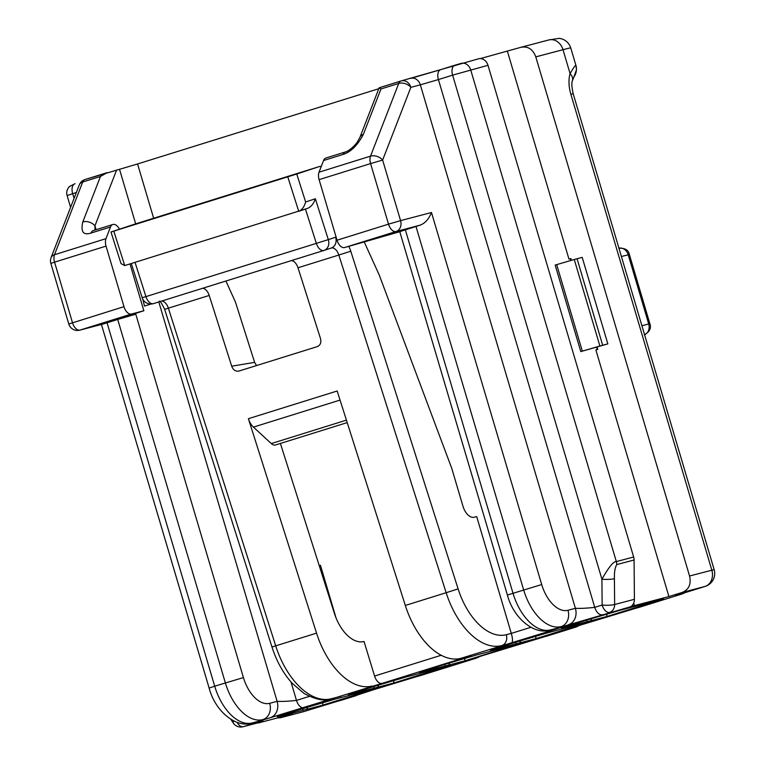<?xml version="1.0" encoding="UTF-8"?>
<svg xmlns="http://www.w3.org/2000/svg" width="765" height="765" viewBox="0 0 765 765"><rect width="100%" height="100%" fill="white"/><g stroke="black" fill="none" stroke-linecap="round" stroke-linejoin="round"><path stroke-width="1.15" d="M359.952 137.289L357.341 142.013C352.99 148.228 346.392 152.111 345.417 151.948A9.027 5.116 -107.3 0 0 343.093 154.425C350.81 152.025 357.561 145.36 363.346 134.411A9.027 6.063 21.2 0 0 359.952 137.289L379.153 87.803L400.946 80.985M378.799 88.711L137.576 163.959L85.039 179.526A9.027 5.116 72.7 0 0 82.706 182.003A9.027 6.063 -158.8 0 0 79.311 184.872L51.092 257.604A9.027 6.063 21.2 0 1 54.487 254.726A9.027 5.116 72.7 0 0 54.564 262.166L50.853 263.428L68.793 323.997L123.987 306.669L106.048 246.11A9.027 5.116 -107.3 0 1 105.972 238.661L110.514 226.976A9.027 5.116 -107.3 0 1 112.838 224.499A9.027 5.116 -107.3 0 1 119.436 229.194M570.757 47.956L575.882 65.264C575.471 64.939 573.53 67.722 570.078 73.612L562.992 49.696A13.541 11.159 -104.8 0 0 548.888 39.933L559.358 38.346C565.077 39.292 568.873 42.496 570.757 47.956A45.125 0.947 163.5 0 0 562.992 49.696L535.787 56.868C532.842 49.046 527.793 45.881 520.64 47.382L480.363 58.589M597.111 347.195L597.761 349.376L595.878 349.959L668.916 596.547L634.472 605.622L633.707 603.069A9.027 7.44 -104.8 0 0 634.415 599.311L634.089 559.999A9.027 7.44 -104.8 0 0 633.649 557.016L487.994 65.302A9.027 7.44 -104.8 0 0 478.594 58.79A9.027 7.44 -104.8 0 0 478.326 58.867M507.453 51.456L568.969 259.115L570.374 258.742L570.891 260.483M596.614 347.348L597.264 349.529M580.788 351.604L607.831 343.877L599.884 346.019L574.257 259.498L556.7 264.623L555.16 265.082L580.788 351.604L599.884 346.019M574.257 259.498L582.203 257.356L607.831 343.877M258.006 722.81L263.112 721.462A9.027 7.44 -104.8 0 1 262.854 721.538A9.027 7.44 -104.8 0 1 262.586 721.605M277.341 717.962L280.487 717.752L292.526 713.965L258.073 723.04M570.374 258.742L570.872 258.589M568.969 259.115L570.853 258.532L571.388 260.339M576.437 69.118L575.882 65.264A13.541 13.531 179.8 0 1 573.779 77.16M572.411 80.755C571.445 82.61 571.704 86.923 573.176 93.693L570.862 94.277A27.071 15.338 72.7 0 1 570.078 73.612A13.541 8.501 16.4 0 1 572.411 80.755L573.951 76.844M535.787 56.868L689.561 576.007L714.147 569.619L573.176 93.693M668.916 596.547L682.103 592.473C688.873 589.672 691.359 584.183 689.561 576.007M548.888 39.933L520.64 47.382M280.86 717.637L303.762 711.603L356.815 695.366M355.974 694.974A13.541 11.159 75.2 0 1 353.095 696.456L359.588 693.836M280.392 443.442L334.382 613.31A36.108 20.445 72.7 0 0 364.044 641.5L374.592 676.04A9.027 5.116 72.7 0 0 382.098 683.384L259.66 720.984C266.306 719.253 263.323 720.391 250.719 724.369L243.327 726.673L263.112 721.462M382.098 683.384L470.877 655.691L460.941 658.311A67.693 38.336 72.7 0 1 405.326 605.45L446.158 592.712L338.828 255.032L297.996 267.769L320.478 338.503C321.472 342.577 320.382 345.283 317.207 346.641L239.091 371.006C235.697 371.704 233.239 370.097 231.699 366.196L209.218 295.462A9.027 5.116 72.7 0 0 202.543 288.319M634.472 605.622L557.934 627.941C564.58 626.21 561.596 627.348 548.993 631.326L460.941 658.311M378.646 685.067L377.757 687.2L393.832 682.973L450.652 665.244L406.139 676.968L378.484 685.115L348.305 694.524L365.393 690.46L366.005 689.007M377.757 687.2L365.393 690.46M449.667 662.92L448.778 665.053L464.852 660.817L521.663 643.097L477.15 654.821L449.504 662.959L419.325 672.378L436.413 668.304L437.016 666.86M448.778 665.053L436.413 668.304M520.688 640.764L519.798 642.896L535.873 638.66L592.684 620.941L548.17 632.665L520.525 640.812L490.336 650.221L507.434 646.157L508.036 644.704M519.798 642.896L507.434 646.157M591.699 618.608L590.81 620.74L606.884 616.514L663.704 598.785L619.191 610.508L591.536 618.656L561.357 628.075L578.445 624.001L579.057 622.547M590.81 620.74L578.445 624.001M307.635 707.223L306.746 709.356L322.82 705.12L379.631 687.4L335.118 699.124L307.473 707.271L277.284 716.681L294.382 712.617L294.984 711.163M306.746 709.356L294.382 712.617M76.347 192.512L67.11 195.553C66.182 192.283 66.976 189.271 69.481 186.497L74.932 183.743A9.027 5.116 72.7 0 1 75.056 183.705L74.932 183.743A9.027 5.116 72.7 0 0 72.665 193.66L74.071 198.393M106.641 172.794L85.164 179.488A9.027 5.116 72.7 0 0 85.039 179.526A9.027 9.027 0 0 0 79.311 184.872M107.177 172.622L100.464 176.466L82.706 182.003L54.487 254.726L105.972 238.661M110.514 226.976L90.978 233.067C83.261 235.486 80.545 231.766 82.821 221.917A9.027 6.063 21.2 0 1 94.946 225.838L116.615 170.002M291.016 681.988L296.476 700.405C288.529 701.276 282.075 701.591 277.121 701.352L269.701 703.312A13.541 11.159 75.2 0 1 262.892 719.607A45.125 25.561 -107.3 0 1 225.35 682.858L117.705 319.464L135.778 314.185L120.621 318.116L143.858 310.762L131.494 314.023A9.027 5.116 -107.3 0 1 123.987 306.669M336.036 617.89L320.468 565.325L319.234 565.651M506.315 634.701A9.027 7.44 75.2 0 1 501.783 645.574A67.693 38.336 -107.3 0 1 446.158 592.712L458.111 588.887A58.666 33.22 -107.3 0 0 506.315 634.701L511.297 633.391L476.7 516.585L474.233 517.236A13.541 7.669 72.7 0 1 462.968 506.21L451.723 468.257L379.258 275.075L364.274 242.017M134.391 224.26A22.568 12.775 72.7 0 0 134.277 224.288A22.568 12.775 72.7 0 0 134.162 224.327L110.982 232.005L121.023 263.609L124.724 265.56L307.367 208.434C310.944 207.095 313.602 203.873 315.343 198.766L305.637 201.979L296.753 174.018L318.804 166.732A22.568 12.775 -107.3 0 1 318.919 166.694A22.568 12.775 -107.3 0 1 321.29 166.359M225.914 281.023L235.457 302.079L254.621 362.361L231.699 366.196M271.106 181.611A22.568 12.775 72.7 0 0 270.982 181.649A22.568 12.775 72.7 0 0 270.867 181.688L182.099 209.371A22.568 12.775 -107.3 0 1 182.213 209.342A22.568 12.775 -107.3 0 1 183.581 209.055M256.543 365.565L254.621 362.361M238.479 371.159L239.091 371.006M291.312 260.626A9.027 5.116 -107.3 0 1 297.996 267.769M372.173 686.004A67.693 38.336 -107.3 0 1 316.547 633.133L248.386 418.694L337.164 391.001L405.326 605.45M248.386 418.694A13.541 7.669 72.7 0 0 253.425 427.109L271.279 443.576A9.027 5.116 72.7 0 0 275.343 445.02A9.027 5.116 72.7 0 0 275.467 444.981L347.205 422.605M296.753 174.018L110.982 232.005M530.834 627.3L511.297 633.391C512.732 638.412 512.866 641.596 511.709 642.954M345.417 151.948A9.027 5.116 -107.3 0 1 345.426 151.948L325.89 158.039A9.027 5.116 72.7 0 0 323.566 160.516L319.024 172.202A9.027 5.116 72.7 0 0 319.101 179.651L337.04 240.21A9.027 5.116 72.7 0 0 344.546 247.564L399.789 231.719M379.172 87.774L380.98 88.96L363.346 134.411M319.024 172.202L370.518 156.146L398.737 83.423A9.027 5.116 -107.3 0 1 401.07 80.947A9.027 5.116 -107.3 0 1 401.195 80.908A9.027 7.44 75.2 0 1 401.453 80.832L401.453 80.832A9.027 7.44 75.2 0 1 410.853 87.344A9.027 6.063 -158.8 0 0 398.737 83.423L380.98 88.96M487.994 65.302L452.612 75.142A9.027 5.116 -107.3 0 1 454.869 65.226A9.027 5.116 -107.3 0 1 454.993 65.188L461.018 63.428A9.027 7.44 75.2 0 1 461.285 63.352A9.027 7.44 75.2 0 1 470.685 69.864L616.332 561.577C613.568 561.242 608.758 567.123 601.921 579.21L452.612 75.142L438.412 79.57L594.749 607.362C586.803 608.232 580.348 608.548 575.395 608.309L420.339 84.848L410.853 87.344L382.634 160.067L370.585 163.586A9.027 5.116 -107.3 0 1 370.518 156.146A9.027 6.063 21.2 0 1 382.634 160.067L400.573 220.636L431.489 212.498L541.697 584.546A31.595 17.891 -107.3 0 0 567.974 610.269L575.395 608.309A13.541 11.159 -104.8 0 1 568.586 624.613M431.489 212.498C428.782 219.201 424.938 223.437 419.956 225.206L399.76 231.642L507.405 595.036L541.697 584.546M629.432 607.2A9.027 7.44 -104.8 0 0 633.707 603.069M287.783 176.887L298.723 211.293C301.859 210.117 304.164 207.009 305.637 201.979M341.267 696.121L340.425 696.341M117.705 319.464L103.504 323.901M94.946 230.083L94.946 225.838L96.094 229.72M143.858 310.762L129.983 263.925M142.739 299.105L144.528 306.057L151.021 304.03M675.849 595.543L705.014 586.439L682.103 592.473M676.442 595.361L682.246 593.908A6.77 5.575 -104.8 0 0 683.814 593.057M353.095 696.456L386.889 685.316L476.299 658.149L473.822 658.799L479.215 656.513L514.721 645.44L575.72 627.137L573.253 627.788L578.636 625.502L607.047 616.638L639.827 607.133M639.636 607.2L682.437 593.85A13.541 7.669 -107.3 0 1 682.246 593.908L639.636 607.2M480.324 656.179L477.542 657.709M547.501 635.935L544.451 636.757A13.541 11.159 75.2 0 0 544.843 636.643M579.746 625.158L576.963 626.688M340.97 700.338A6.77 5.575 -104.8 0 0 341.171 700.291L334.219 702.117M358.326 691.407L358.202 691.923M303.189 710.465L302.691 708.763M287.305 713.554L287.181 714.08M322.725 702.987L322.82 705.12M587.262 621.849L586.755 620.147M571.379 624.948L571.254 625.464M606.798 614.381L606.884 616.514M445.23 666.162L444.723 664.45M429.337 669.251L429.213 669.767M464.766 658.684L464.852 660.817M374.209 688.309L373.703 686.607M393.745 680.831L393.832 682.973M516.241 644.006L515.744 642.304M500.358 647.094L500.234 647.62M535.777 636.528L535.873 638.66M634.415 599.311L614.63 604.522L614.419 578.675A9.027 1.511 179.5 0 1 601.921 579.21L602.141 605.058A9.027 1.511 -0.5 0 0 614.63 604.522A9.027 7.44 75.2 0 1 609.648 612.411A9.027 5.116 -107.3 0 1 606.062 611.378A9.027 5.116 -107.3 0 1 602.141 605.058L594.749 607.362A9.027 5.116 -107.3 0 0 602.256 614.716M454.745 65.264L440.793 69.615A9.027 5.116 72.7 0 0 440.669 69.653A9.027 5.116 72.7 0 0 438.412 79.57L420.339 84.848A9.027 7.44 -104.8 0 0 410.939 78.336A9.027 7.44 -104.8 0 0 410.671 78.413M440.544 69.692L411.188 78.279M556.7 264.623L582.328 351.145M675.342 595.696L705.196 586.392A13.541 7.669 -107.3 0 1 705.014 586.439A13.541 11.159 -104.8 0 0 711.823 570.145L570.862 94.277M237.064 722.332A9.027 5.116 72.7 0 0 238.441 724.369A9.027 5.116 72.7 0 0 243.327 726.673A9.027 7.44 75.2 0 1 243.069 726.75L262.854 721.538M250.719 724.369A9.027 5.116 -107.3 0 1 247.726 723.757M260.97 720.64L259.259 721.089A13.541 11.159 -104.8 0 0 259.268 721.089A13.541 11.159 -104.8 0 0 259.66 720.984M230.934 719.406L233.172 722.896A9.027 1.865 -32.7 0 1 233.994 721.07M82.821 221.917L100.464 176.466M270.313 717.656A13.541 11.159 -104.8 0 0 277.121 701.352L158.814 301.955M135.682 223.858L119.503 169.237M269.701 703.312A31.595 17.891 -107.3 0 1 243.423 677.589L135.778 314.185M137.576 163.959L153.65 218.245M303.982 707.759A9.027 5.116 -107.3 0 1 296.476 700.405L309.376 696.38M374.592 676.04L441.204 655.261M182.099 209.371L134.162 224.327M318.804 166.732L270.867 181.688M458.111 588.887L350.781 251.216A18.054 10.222 72.7 0 0 348.821 246.435M336.112 237.073A18.054 10.222 72.7 0 0 335.606 237.217L328.328 239.627L315.343 198.766M271.279 443.576L346.421 420.138M161.702 301.056A9.027 5.116 -107.3 0 1 168.386 308.199L275.716 645.87A67.693 38.336 72.7 0 0 331.341 698.741A9.027 7.44 75.2 0 1 331.073 698.818C324.618 701.448 315.601 699.65 304.04 693.434L292.259 683.365C283.423 673.621 276.662 661.505 271.967 647.008L316.547 633.133M209.218 295.462L164.638 309.328L271.967 647.008M135.042 262.347L145.933 296.61L328.328 239.627A9.027 7.44 71.7 0 1 324.054 250.413A9.027 7.44 71.7 0 1 323.958 250.442A9.027 5.116 -107.3 0 1 323.911 250.461L153.469 303.619A9.027 9.027 0 0 1 142.185 297.738L145.933 296.61A9.027 5.116 72.7 0 0 149.95 302.777A9.027 5.116 72.7 0 0 153.469 303.619A9.027 5.116 72.7 0 0 153.516 303.609L323.863 250.471M324.159 250.375L331.245 248.032A9.027 7.44 -108.3 0 0 331.341 248.003L324.054 250.413A9.027 9.027 0 0 1 323.911 250.461A9.027 5.116 -107.3 0 1 320.392 249.61A9.027 5.116 -107.3 0 1 316.375 243.442L305.445 209.065M307.367 208.434L298.886 211.236M113.794 231.154L124.724 265.56M350.781 251.216L338.828 255.032A9.027 5.116 72.7 0 0 331.312 248.013M331.341 248.003A9.027 7.44 -108.3 0 0 335.606 237.217M548.993 631.326A9.027 5.116 -107.3 0 1 546 630.714M559.234 627.596L557.532 628.055A13.541 11.159 -104.8 0 0 557.934 627.941M567.974 610.269A13.541 11.159 75.2 0 1 561.166 626.564A45.125 25.561 -107.3 0 1 523.623 589.825L415.978 226.421M405.326 229.749L512.971 593.143A45.125 25.561 72.7 0 0 550.513 629.891A13.541 11.159 75.2 0 1 550.121 630.006C535.653 635.323 513.822 619.583 507.405 595.036M419.956 225.206L396.041 231.508L344.546 247.564M400.573 220.636A9.027 7.44 75.2 0 1 396.041 231.508A9.027 5.116 -107.3 0 1 391.154 229.204A9.027 5.116 -107.3 0 1 388.524 224.155L400.573 220.636M337.04 240.21L388.524 224.155L370.585 163.586L319.101 179.651M343.093 154.425L323.566 160.516M614.419 578.675C614.219 572.153 615.012 567.448 616.781 564.56A9.027 7.44 75.2 0 0 616.332 561.577L633.649 557.016M634.089 559.999L616.781 564.56M340.052 400.085L253.425 427.109M107.052 322.792L214.697 686.186L243.423 677.589M214.697 686.186A45.125 25.561 72.7 0 0 252.24 722.935A13.541 11.159 75.2 0 1 251.848 723.049C237.38 728.366 215.548 712.626 209.132 688.079L214.697 686.186M131.494 314.023L80.009 330.088A9.027 7.44 75.2 0 1 79.742 330.164L103.734 323.844M106.048 246.11L54.564 262.166L72.503 322.734A9.027 5.116 72.7 0 0 76.424 329.055A9.027 5.116 72.7 0 0 80.009 330.088L103.925 323.786M92.718 230.858L93.311 230.59A9.027 5.116 72.7 0 0 90.978 233.067M637.169 607.85A13.541 11.159 75.2 0 1 636.767 607.965L639.33 607.286M644.56 334.688A9.027 7.44 -104.8 0 0 648.71 323.958L649.868 323.7C651.464 328.233 649.6 331.934 644.264 334.802M649.868 323.7L629.365 254.477L621.41 256.533M641.912 325.747L648.71 323.958L628.208 254.735A9.027 7.44 -104.8 0 0 618.942 248.195M417.011 676.518A13.541 11.159 75.2 0 1 416.619 676.633L419.182 675.964M476.7 657.317A13.541 11.159 75.2 0 1 473.822 658.799M576.122 626.296A13.541 11.159 75.2 0 1 573.253 627.788M355.849 695.729L341.171 700.291A6.77 5.575 -104.8 0 0 341.362 700.233A13.541 7.669 72.7 0 0 341.553 700.185A13.541 7.669 72.7 0 0 341.735 700.118M280.487 717.742L303.37 711.718A13.541 11.159 -104.8 0 0 303.762 711.603A13.541 7.669 72.7 0 0 303.954 711.555A13.541 7.669 72.7 0 0 304.135 711.488M577.049 258.713L602.677 345.235M379.201 87.765L401.07 80.947A9.027 9.027 0 0 1 401.453 80.832L478.594 58.79M573.769 77.189L576.408 69.988M355.84 695.729L360.286 693.616M233.172 722.896A9.027 9.027 0 0 0 243.069 726.75M70.6 207.334L67.11 195.553M182.213 209.342L134.277 224.288M318.919 166.694L270.982 181.649M159.378 301.257C159.809 300.358 161.558 303.055 164.638 309.328M557.532 628.055L550.121 630.006M142.185 297.738L131.303 263.514M340.817 696.246L331.073 698.818M209.132 688.079L101.42 324.446M68.793 323.997A9.027 9.027 0 0 0 79.742 330.164M51.092 257.604A9.027 9.027 0 0 0 50.853 263.428M93.311 230.59L112.838 224.499M259.268 721.089L251.848 723.049M571.379 627.855L636.767 607.965M629.365 254.477C628.514 250.05 624.995 247.965 618.808 248.223M416.619 676.633L351.221 696.523M419.583 675.849L476.576 658.063L481.013 655.959M471.948 658.866L544.451 636.757M580.434 624.948L575.997 627.051L547.023 636.078M682.437 593.85L684.685 592.789M705.196 586.392A13.541 13.541 0 0 0 714.147 569.619M333.798 702.241L303.954 711.555A13.541 13.541 0 0 1 303.37 711.718"/></g></svg>
